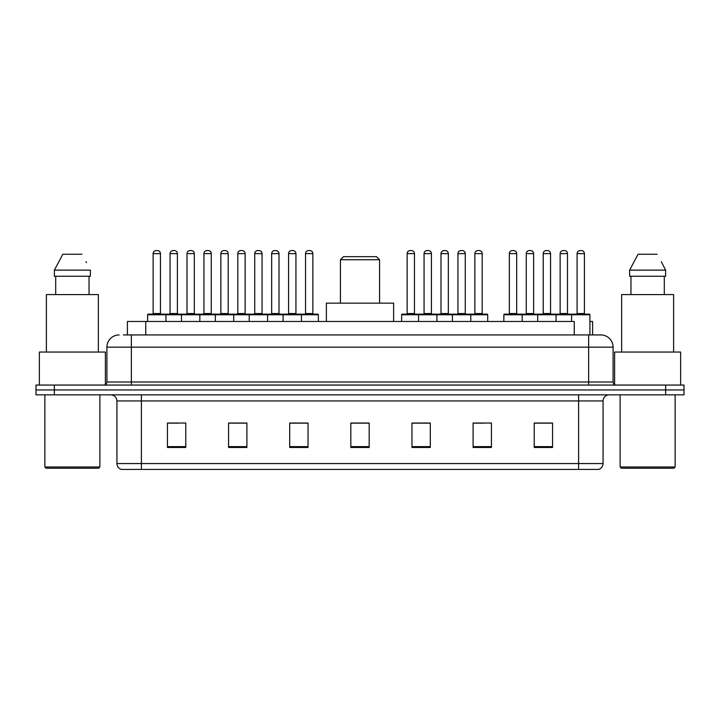 <?xml version="1.0" encoding="UTF-8"?>
<svg xmlns="http://www.w3.org/2000/svg" width="720" height="720" viewBox="0 0 720 720"><rect width="100%" height="100%" fill="white"/><g stroke="black" fill="none" stroke-linecap="round" stroke-linejoin="round"><path stroke-width="1.08" d="M123.426 334.935L131.364 334.935L123.426 334.935L127.404 334.935L127.404 321.489L574.254 321.489L574.254 334.935M589.914 321.489L592.596 321.489L592.596 334.935M119.142 334.935A12.222 12.222 0 0 0 106.911 347.166L106.911 382.005A3.06 3.06 0 0 1 103.86 385.065M613.089 347.166L131.364 347.166L131.364 334.935L600.858 334.935A12.222 12.222 0 0 1 613.089 347.166L613.089 382.005C613.269 383.868 614.286 384.885 616.14 385.065M54.342 385.065L36 385.065L36 389.952L54.342 389.952L36 389.952L36 394.848L54.342 394.848L54.342 389.952L665.658 389.952L54.342 389.952L54.342 385.065L665.658 385.065L665.658 389.952L684 389.952L665.658 389.952L665.658 394.848L54.342 394.848M665.658 394.848L684 394.848L684 385.065L665.658 385.065M600.678 334.935L596.574 334.935M603.063 463.554C602.892 466.488 601.425 468.441 598.662 469.422L578.61 469.422L578.61 463.554L603.063 463.554L603.063 400.959A6.111 6.111 0 0 1 609.174 394.848M578.61 469.422L121.338 469.422A6.111 6.111 0 0 1 116.937 463.554L116.937 400.959C116.577 397.242 114.543 395.208 110.826 394.848M552.564 447.48L552.564 423.027L534.222 423.027L534.222 447.48L552.564 447.48M491.436 447.48L491.436 423.027L473.094 423.027L473.094 447.48L491.436 447.48M430.299 447.48L430.299 423.027L411.966 423.027L411.966 447.48L430.299 447.48M185.778 447.48L185.778 423.027L167.436 423.027L167.436 447.48L185.778 447.48M246.906 447.48L246.906 423.027L228.564 423.027L228.564 447.48L246.906 447.48M308.034 447.48L308.034 423.027L289.701 423.027L289.701 447.48L308.034 447.48M369.171 447.48L369.171 423.027L350.829 423.027L350.829 447.48L369.171 447.48M567.486 469.422L141.39 469.422L141.39 463.554L578.61 463.554L578.61 400.959L116.937 400.959M473.949 423.153L483.12 423.153M534.222 423.153L551.466 423.153M542.295 423.153L534.528 423.153M304.614 423.153L296.847 423.153M228.564 423.153L246.051 423.153M236.88 423.153L229.113 423.153M169.146 423.153L178.317 423.153M423.153 423.153L415.386 423.153M369.171 423.153L350.829 423.153M308.034 423.153L289.701 423.153M430.299 423.153L411.966 423.153M98.658 468.207L46.089 468.207L44.865 466.983L99.882 466.983L98.658 468.207M44.865 394.848L44.865 466.983M99.882 394.848L99.882 466.983M105.381 384.651L105.381 352.053L39.366 352.053L39.366 385.065M98.352 352.053L98.352 294.588L46.395 294.588L46.395 352.053M89.046 276.246L89.046 294.588L89.046 276.246M54.369 270.135L62.829 254.241L54.369 270.135L54.369 276.246L90.378 276.246L90.378 270.135L54.369 270.135M86.517 262.584L86.031 261.666M55.701 276.246L55.701 294.588M81.918 254.241L62.829 254.241M340.434 259.74L379.566 259.74L376.506 256.689L343.494 256.689L340.434 259.74L340.434 303.147M379.566 259.74L379.566 303.147M393.624 321.489L393.624 303.147L326.376 303.147L326.376 321.489M673.911 468.207L621.342 468.207L620.118 466.983L675.135 466.983L673.911 468.207M620.118 394.848L620.118 466.983M675.135 394.848L675.135 466.983M680.634 385.065L680.634 352.053L614.619 352.053L614.619 384.651M673.605 352.053L673.605 294.588L621.648 294.588L621.648 352.053M661.77 262.584L665.631 270.135L629.622 270.135L638.082 254.241L629.622 270.135L629.622 276.246L665.631 276.246L665.631 270.135L665.631 276.246M665.631 270.135L661.284 261.666M630.954 276.246L630.954 294.588M664.299 294.588L664.299 276.246M657.171 254.241L638.082 254.241M300.645 314.154L317.754 314.154A0.612 0.612 0 0 1 318.366 314.766L147.627 314.766A0.612 0.612 0 0 1 148.239 314.154L165.357 314.154A0.612 0.612 0 0 1 165.969 314.766L165.969 321.489M160.461 253.629L153.126 253.629A3.06 3.06 0 0 1 156.186 250.578L157.41 250.578A3.06 3.06 0 0 1 160.461 253.629L160.461 313.542A0.612 0.612 0 0 0 161.073 314.154M153.126 253.629L153.126 313.542A0.612 0.612 0 0 1 152.514 314.154M147.627 314.766L147.627 321.489M181.494 321.489L181.494 314.766A0.612 0.612 0 0 1 182.106 314.154L199.224 314.154A0.612 0.612 0 0 1 199.836 314.766L199.836 321.489M194.328 253.629L186.993 253.629A3.06 3.06 0 0 1 190.053 250.578L191.277 250.578A3.06 3.06 0 0 1 194.328 253.629L194.328 313.542A0.612 0.612 0 0 0 194.94 314.154M186.993 253.629L186.993 313.542A0.612 0.612 0 0 1 186.381 314.154M215.361 321.489L215.361 314.766A0.612 0.612 0 0 1 215.973 314.154L233.091 314.154A0.612 0.612 0 0 1 233.703 314.766L233.703 321.489M228.195 253.629L220.86 253.629A3.06 3.06 0 0 1 223.92 250.578L225.144 250.578A3.06 3.06 0 0 1 228.195 253.629L228.195 313.542A0.612 0.612 0 0 0 228.807 314.154M220.86 253.629L220.86 313.542A0.612 0.612 0 0 1 220.248 314.154M249.228 321.489L249.228 314.766A0.612 0.612 0 0 1 249.84 314.154L266.958 314.154A0.612 0.612 0 0 1 267.57 314.766L267.57 321.489M262.062 253.629L254.727 253.629A3.06 3.06 0 0 1 257.787 250.578L259.011 250.578A3.06 3.06 0 0 1 262.062 253.629L262.062 313.542A0.612 0.612 0 0 0 262.674 314.154M254.727 253.629L254.727 313.542A0.612 0.612 0 0 1 254.115 314.154M283.095 321.489L283.095 314.766A0.612 0.612 0 0 1 283.707 314.154L300.825 314.154A0.612 0.612 0 0 1 301.437 314.766L301.437 321.489M295.938 313.542A0.612 0.612 0 0 0 296.541 314.154L287.982 314.154A0.612 0.612 0 0 0 288.594 313.542L295.938 313.542L295.938 253.629A3.06 3.06 0 0 0 292.878 250.578L291.654 250.578A3.06 3.06 0 0 0 288.594 253.629L288.594 313.542M469.98 314.154L487.098 314.154A0.612 0.612 0 0 1 487.701 314.766L418.563 314.766A0.612 0.612 0 0 1 419.175 314.154L436.293 314.154A0.612 0.612 0 0 1 436.905 314.766L436.905 321.489M431.406 313.542A0.612 0.612 0 0 0 432.018 314.154L423.459 314.154A0.612 0.612 0 0 0 424.062 313.542L431.406 313.542L431.406 253.629A3.06 3.06 0 0 0 428.346 250.578L427.122 250.578A3.06 3.06 0 0 0 424.062 253.629L424.062 313.542M419.355 314.154L402.246 314.154A0.612 0.612 0 0 0 401.634 314.766L418.563 314.766L418.563 321.489M452.43 321.489L452.43 314.766A0.612 0.612 0 0 1 453.042 314.154L470.16 314.154A0.612 0.612 0 0 1 470.772 314.766L470.772 321.489M465.273 313.542A0.612 0.612 0 0 0 465.885 314.154L457.326 314.154A0.612 0.612 0 0 0 457.938 313.542L465.273 313.542L465.273 253.629A3.06 3.06 0 0 0 462.213 250.578L460.989 250.578A3.06 3.06 0 0 0 457.938 253.629L457.938 313.542M571.581 321.489L571.581 314.766A0.612 0.612 0 0 1 572.193 314.154L589.302 314.154A0.612 0.612 0 0 1 589.914 314.766L503.847 314.766A0.612 0.612 0 0 1 504.459 314.154L521.568 314.154L504.459 314.154M522.18 321.489L522.18 314.766A0.612 0.612 0 0 0 521.568 314.154M516.681 313.542A0.612 0.612 0 0 0 517.293 314.154L508.734 314.154A0.612 0.612 0 0 0 509.346 313.542L516.681 313.542L516.681 253.629A3.06 3.06 0 0 0 513.621 250.578L512.406 250.578A3.06 3.06 0 0 0 509.346 253.629L509.346 313.542M503.847 314.766L503.847 321.489M537.714 321.489L537.714 314.766A0.612 0.612 0 0 1 538.326 314.154L555.435 314.154L538.326 314.154M556.047 321.489L556.047 314.766A0.612 0.612 0 0 0 555.435 314.154M550.548 313.542A0.612 0.612 0 0 0 551.16 314.154L542.601 314.154A0.612 0.612 0 0 0 543.213 313.542L550.548 313.542L550.548 253.629A3.06 3.06 0 0 0 547.488 250.578L546.273 250.578A3.06 3.06 0 0 0 543.213 253.629L543.213 313.542M589.302 314.154L572.193 314.154M584.415 313.542A0.612 0.612 0 0 0 585.027 314.154L576.468 314.154A0.612 0.612 0 0 0 577.08 313.542L584.415 313.542L584.415 253.629A3.06 3.06 0 0 0 581.355 250.578L580.14 250.578A3.06 3.06 0 0 0 577.08 253.629L577.08 313.542M589.914 314.766L589.914 334.935M182.286 314.154L165.168 314.154M170.064 253.629A3.06 3.06 0 0 1 173.115 250.578L174.339 250.578A3.06 3.06 0 0 1 177.399 253.629L170.064 253.629L170.064 313.542A0.612 0.612 0 0 1 169.452 314.154M177.399 253.629L177.399 313.542A0.612 0.612 0 0 0 178.011 314.154M216.153 314.154L199.035 314.154M203.931 253.629A3.06 3.06 0 0 1 206.982 250.578L208.206 250.578A3.06 3.06 0 0 1 211.266 253.629L203.931 253.629L203.931 313.542A0.612 0.612 0 0 1 203.319 314.154M211.266 253.629L211.266 313.542A0.612 0.612 0 0 0 211.878 314.154M250.02 314.154L232.902 314.154M237.798 253.629A3.06 3.06 0 0 1 240.858 250.578L242.073 250.578A3.06 3.06 0 0 1 245.133 253.629L237.798 253.629L237.798 313.542A0.612 0.612 0 0 1 237.186 314.154M245.133 253.629L245.133 313.542A0.612 0.612 0 0 0 245.745 314.154M283.887 314.154L266.778 314.154M271.665 253.629A3.06 3.06 0 0 1 274.725 250.578L275.94 250.578A3.06 3.06 0 0 1 279 253.629L271.665 253.629L271.665 313.542A0.612 0.612 0 0 1 271.053 314.154M279 253.629L279 313.542A0.612 0.612 0 0 0 279.612 314.154M305.532 253.629A3.06 3.06 0 0 1 308.592 250.578L309.807 250.578A3.06 3.06 0 0 1 312.867 253.629L305.532 253.629L305.532 313.542A0.612 0.612 0 0 1 304.92 314.154M312.867 253.629L312.867 313.542A0.612 0.612 0 0 0 313.479 314.154M318.366 314.766L318.366 321.489M407.133 253.629A3.06 3.06 0 0 1 410.193 250.578L411.408 250.578A3.06 3.06 0 0 1 414.468 253.629L407.133 253.629L407.133 313.542A0.612 0.612 0 0 1 406.521 314.154M414.468 253.629L414.468 313.542A0.612 0.612 0 0 0 415.08 314.154M401.634 314.766L401.634 321.489M453.222 314.154L436.113 314.154M441 253.629A3.06 3.06 0 0 1 444.06 250.578L445.275 250.578A3.06 3.06 0 0 1 448.335 253.629L441 253.629L441 313.542A0.612 0.612 0 0 1 440.388 314.154M448.335 253.629L448.335 313.542A0.612 0.612 0 0 0 448.947 314.154M474.867 253.629A3.06 3.06 0 0 1 477.927 250.578L479.142 250.578A3.06 3.06 0 0 1 482.202 253.629L474.867 253.629L474.867 313.542A0.612 0.612 0 0 1 474.255 314.154M482.202 253.629L482.202 313.542A0.612 0.612 0 0 0 482.814 314.154M487.701 314.766L487.701 321.489M538.506 314.154L521.388 314.154M526.275 253.629A3.06 3.06 0 0 1 529.335 250.578L530.559 250.578A3.06 3.06 0 0 1 533.619 253.629L526.275 253.629L526.275 313.542A0.612 0.612 0 0 1 525.672 314.154M533.619 253.629L533.619 313.542A0.612 0.612 0 0 0 534.222 314.154M572.373 314.154L555.255 314.154M560.142 253.629A3.06 3.06 0 0 1 563.202 250.578L564.426 250.578A3.06 3.06 0 0 1 567.486 253.629L560.142 253.629L560.142 313.542A0.612 0.612 0 0 1 559.539 314.154M567.486 253.629L567.486 313.542A0.612 0.612 0 0 0 568.098 314.154M145.746 334.935L145.746 321.489M131.364 385.065L131.364 347.166L106.911 347.166M106.911 382.005L613.089 382.005M588.636 334.935L588.636 385.065M578.61 394.848L578.61 400.959L603.063 400.959M116.937 463.554L141.39 463.554L141.39 394.848M369.171 446.634L350.829 446.634M308.034 446.634L289.701 446.634M246.906 446.634L228.564 446.634M185.778 446.634L167.436 446.634M430.299 446.634L411.966 446.634M491.436 446.634L473.094 446.634M552.564 446.634L534.222 446.634M153.126 313.542L160.461 313.542M186.993 313.542L194.328 313.542M220.86 313.542L228.195 313.542M254.727 313.542L262.062 313.542M295.938 253.629L288.594 253.629M431.406 253.629L424.062 253.629M465.273 253.629L457.938 253.629M516.681 253.629L509.346 253.629M550.548 253.629L543.213 253.629M584.415 253.629L577.08 253.629M170.064 313.542L177.399 313.542M203.931 313.542L211.266 313.542M237.798 313.542L245.133 313.542M271.665 313.542L279 313.542M305.532 313.542L312.867 313.542M407.133 313.542L414.468 313.542M441 313.542L448.335 313.542M474.867 313.542L482.202 313.542M526.275 313.542L533.619 313.542M560.142 313.542L567.486 313.542"/></g></svg>
